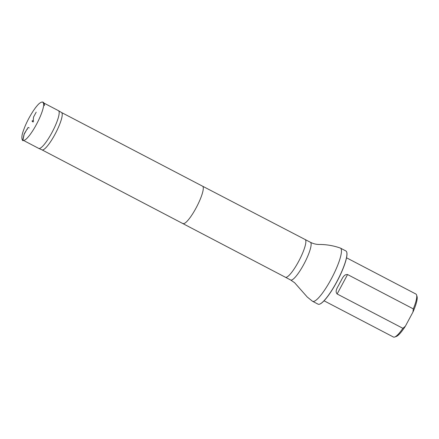 <?xml version="1.0" encoding="UTF-8"?>
<svg xmlns="http://www.w3.org/2000/svg" width="439" height="439" viewBox="0 0 439 439"><rect width="100%" height="100%" fill="white"/><g stroke="black" fill="none" stroke-linecap="round" stroke-linejoin="round"><path stroke-width="0.66" d="M27.004 129.181L27.366 129.296L27.004 129.181L23.969 134.63L22.685 140.551L23.865 140.634M44.202 103.22L58.447 110.661A21.286 4.39 117.6 0 1 58.491 110.688A21.286 4.39 117.6 0 1 52.477 131.563A21.286 4.39 117.6 0 1 38.78 148.42A21.286 4.39 117.6 0 1 38.731 148.398A21.286 4.39 117.6 0 1 38.544 148.267M23.201 140.288A21.286 4.39 -62.4 0 0 36.953 123.452A21.286 4.39 -62.4 0 0 42.918 102.55M324.059 300.792L393.454 337.037A24.255 4.999 -62.4 0 0 394.639 337.042L396.192 336.515A23.042 4.752 -62.4 0 0 405.362 326.221L412.945 312.08A23.042 4.752 -62.4 0 0 417.05 296.588L416.595 295.013A24.255 4.999 -62.4 0 0 416.128 294.19A24.255 4.999 -62.4 0 0 415.914 294.042L346.519 257.792M394.639 337.042A24.255 4.999 -62.4 0 0 402.892 328.317L337.141 293.971C334.337 290.837 338.255 286.601 339.726 283.051C341.866 279.873 343.314 274.09 347.562 274.54L413.313 308.88A24.255 4.999 -62.4 0 0 416.595 295.013M413.313 308.88L412.945 312.08M405.362 326.221L402.892 328.317M61.498 112.505A21.067 4.346 117.6 0 1 61.548 112.532A21.067 4.346 117.6 0 1 55.594 133.193A21.067 4.346 117.6 0 1 42.04 149.88A21.067 4.346 117.6 0 1 41.99 149.853M290.486 279.873A21.286 4.39 117.6 0 0 290.678 280.005A21.286 4.39 117.6 0 0 304.425 263.17A21.286 4.39 117.6 0 0 310.389 242.268C313.27 243.744 316.256 244.479 319.34 244.468C326.501 244.463 333.47 245.653 340.247 248.03A30.022 6.19 117.6 0 1 340.417 248.101A30.022 6.19 117.6 0 1 332.005 277.574A30.022 6.19 117.6 0 1 312.617 301.319A30.022 6.19 117.6 0 1 312.464 301.225A30.022 6.19 117.6 0 1 312.349 301.132M319.636 304.156A29.901 6.168 -62.4 0 0 319.713 304.128A29.901 6.168 -62.4 0 0 337.558 280.477A29.901 6.168 -62.4 0 0 346.777 252.315A29.901 6.168 -62.4 0 0 346.755 252.238M317.82 303.991A30.022 6.19 -62.4 0 0 318.088 304.178A30.022 6.19 -62.4 0 0 319.559 304.183A30.022 6.19 -62.4 0 0 337.476 280.433A30.022 6.19 -62.4 0 0 346.733 252.162A30.022 6.19 -62.4 0 0 345.888 250.96L340.417 248.101M36.196 112.159L33.518 117.114L33.117 122.037M29.199 127.941L28.129 127.447L24.255 133.741L22.833 140.672M61.526 112.516L202.56 186.191A21.067 4.346 117.6 0 1 196.656 206.879A21.067 4.346 117.6 0 1 183.052 223.539L183.052 223.539A21.067 4.346 117.6 0 1 182.865 223.407M202.56 186.191L305.127 239.518A21.286 4.39 117.6 0 1 299.162 260.42A21.286 4.39 117.6 0 1 285.416 277.256L285.416 277.256A21.286 4.39 117.6 0 1 285.229 277.124M347.562 274.54L337.141 293.971M44.482 105.601L44.498 104.987C43.966 101.475 42.089 101.102 38.873 103.856C33.38 109.124 26.45 121.899 23.904 129.285C21.676 134.866 21.27 138.62 22.685 140.551M33.616 121.076L32.563 120.698L31.998 121.104L33.101 122.069M38.731 148.398L24.496 140.963M61.548 112.532L58.491 110.688M42.04 149.88L38.78 148.42M312.464 301.225L307.278 297.055L294.64 282.749L290.678 280.005L42.012 149.869M310.389 242.268L305.127 239.518M318.088 304.178L312.617 301.319"/></g></svg>
